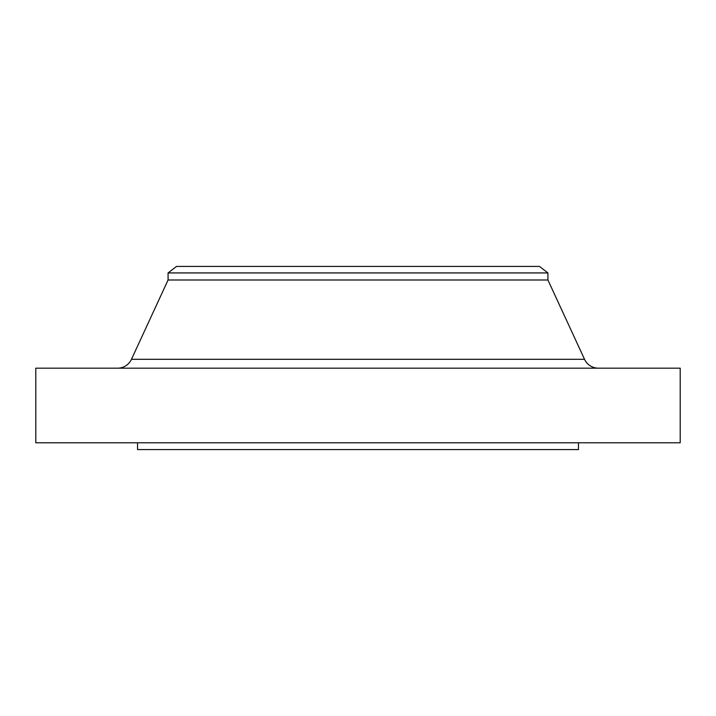 <?xml version="1.0" encoding="UTF-8"?>
<svg xmlns="http://www.w3.org/2000/svg" width="716" height="716" viewBox="0 0 716 716"><rect width="100%" height="100%" fill="white"/><g stroke="black" fill="none" stroke-linecap="round" stroke-linejoin="round"><path stroke-width="1.07" d="M598.397 368.176A15.26 15.26 0 0 1 584.533 359.307L547.928 279.992L547.928 272.93L539.452 266.424L176.548 266.424L168.072 272.93L547.928 272.93L168.072 272.93L168.072 279.992L547.928 279.992L168.072 279.992L131.467 359.307A15.26 15.26 0 0 1 117.603 368.176A15.26 15.26 0 0 0 131.467 359.307L584.533 359.307A15.26 15.26 0 0 0 598.397 368.176M680.2 442.792L680.2 368.176L35.8 368.176L35.8 442.792L680.2 442.792L35.8 442.792L35.8 368.176L680.2 368.176L680.2 442.792M578.456 449.576L578.456 442.792L578.456 449.576L137.544 449.576L578.456 449.576M137.544 442.792L137.544 449.576L137.544 442.792M531.639 266.424L539.452 266.424L547.928 272.93L547.928 279.992L584.533 359.307L131.467 359.307L168.072 279.992L168.072 272.93L176.548 266.424L531.639 266.424L197.974 266.424M181.703 266.424L534.297 266.424"/></g></svg>
